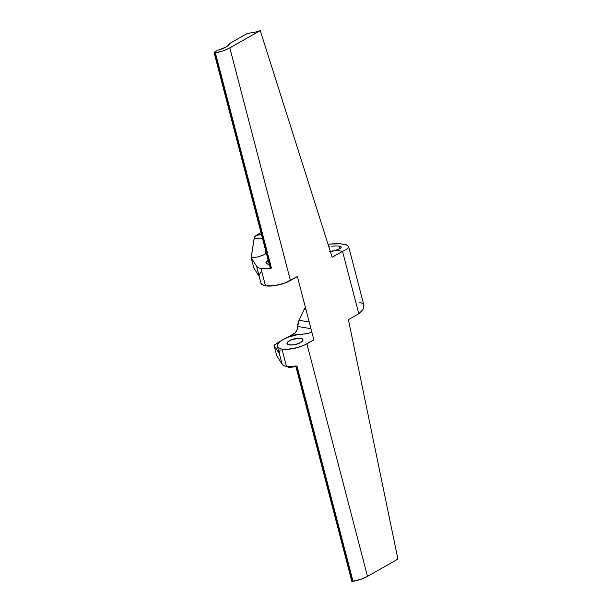 <?xml version="1.0" encoding="UTF-8"?>
<svg xmlns="http://www.w3.org/2000/svg" width="612" height="612" viewBox="0 0 612 612"><rect width="100%" height="100%" fill="white"/><g stroke="black" fill="none" stroke-linecap="round" stroke-linejoin="round"><path stroke-width="0.92" d="M339.132 246.07L339.844 248.809L339.132 246.07L335.804 245.886L339.132 246.07L341.022 246.797L339.132 246.07M331.781 246.276L335.804 245.886L331.781 246.276M328.873 246.896L329.792 246.674L328.873 246.896M296.483 366.137L291.243 366.695L286.47 366.427L283.723 365.594L282.14 364.278L276.685 355.595L273.977 345.191L279.432 353.874L282.14 364.278L276.685 355.595L273.977 345.191L279.416 342.093L277.443 344.747L277.664 347.004L280.044 348.603L281.956 349.085A18.169 6.35 165.4 0 1 277.343 346.285L279.149 353.223A18.169 6.35 -14.6 0 0 279.432 353.874L282.14 364.278A18.169 6.35 -14.6 0 0 286.47 366.427L281.956 349.085L287.525 349.322L297.677 347.54L304.141 345.191L313.864 339.836L297.378 276.548L290.417 280.503L229.829 47.897A18.169 6.35 165.4 0 1 215.37 52.846A1.53 0.535 165.4 0 1 214.491 52.877A1.53 0.535 165.4 0 1 214.101 52.64A1.53 0.535 165.4 0 1 214.575 52.081L214.093 52.571L215.37 52.846L271.445 268.117L270.565 268.14L214.491 52.877L270.305 267.597M214.101 52.64L270.175 267.911A1.53 0.535 -14.6 0 0 270.565 268.14A1.53 0.535 -14.6 0 0 271.445 268.117A18.169 6.35 165.4 0 1 260.949 268.461A18.169 6.35 165.4 0 1 256.619 266.312L259.327 276.708A18.169 6.35 165.4 0 1 259.044 276.066L260.857 282.996A18.169 6.35 -14.6 0 0 265.47 285.796L260.949 268.461L265.723 268.729L271.445 268.117L215.37 52.846L223.112 50.865L228.322 48.7L260.238 30.6L332.163 257.254L342.536 251.356L358.8 313.78L348.419 319.678L397.907 559.1L367.491 576.397L306.903 343.791L313.864 339.836L297.378 276.548L284.542 283.172L274.314 285.712L265.47 285.796L262.112 284.611L260.796 282.652M295.695 365.877L351.762 581.14A1.53 0.535 -14.6 0 0 352.152 581.377L296.109 366.221L351.762 581.071M277.343 346.285A18.169 6.35 165.4 0 1 285.414 338.36A18.169 6.35 165.4 0 1 303.759 334.045L297.891 334.588L288.642 337.021L283.295 339.423L273.977 345.191L279.432 353.874L279.141 352.068L280.288 349.988M269.249 264.361A9.333 3.259 165.4 0 1 268.354 264.246L266.503 263.55L265.952 262.38L268.683 259.993M295.657 344.525A9.333 3.259 165.4 0 1 289.354 344.877L287.51 344.181L286.952 343.011L288.191 341.572L291.572 339.744L299.123 338.199L301.563 338.497L302.863 339.346L302.466 341.075L298.855 343.431L293.898 344.831L289.354 344.877A9.333 3.259 165.4 0 1 286.982 343.439A9.333 3.259 165.4 0 1 286.952 343.011A8.316 2.907 165.4 0 1 295.244 338.643A8.316 2.907 165.4 0 1 302.971 339.614A8.316 2.907 165.4 0 1 295.657 344.525M346.208 244.716L340.119 243.767L328.009 244.157L336.875 243.668L343.018 244.043L347.677 245.389L348.626 247.164L346.82 249.26L342.536 251.356L358.8 313.78L362.618 309.909L363.65 308.043L363.918 305.273L348.618 246.529L348.06 248.189L346.82 249.26L342.536 251.356L335.912 250.201L329.631 251.677M299.084 320.275L309.228 322.042L299.084 320.275L304.133 309.381L299.084 320.275A11.475 8.522 99.9 0 0 297.692 326.403L299.084 320.275M305.411 307.377A7.65 5.684 99.9 0 0 304.133 309.381L306.015 309.703L304.133 309.381L305.442 307.339M259.327 276.708L253.881 268.033L251.172 257.629L256.619 266.312L259.327 276.708L253.881 268.033L251.172 257.629L254.363 237.571L256.038 235.452L260.987 232.637L256.038 235.452L262.196 234.289M296.522 366.068L289.621 367.514L287.242 366.542L290.44 366.71M289.621 367.514L295.871 366.573M287.724 337.373L295.313 332.683L297.034 329.837L297.692 326.403L310.965 328.713L297.692 326.403A7.65 5.684 99.9 0 1 293.745 333.945L287.724 337.373M246.881 33.698L229.5 43.59L228.337 45.364L225.79 47.201L218.048 50.1L214.575 52.081L218.048 50.1A12.049 4.215 165.4 0 0 229.5 43.59L246.881 33.698M262.533 238.336L254.11 238.535L251.172 257.629L257.843 256.964L263.374 255.005L264.965 254.187L265.57 250.239L264.965 254.187L266.388 253.376L263.374 255.005L257.843 256.964L251.172 257.629L256.619 266.312L258.203 267.628L260.949 268.461L265.47 285.796A18.169 6.35 -14.6 0 0 290.417 280.503L229.829 47.897L260.238 30.6L254.355 32.367L247.646 33.392L254.355 32.367L260.238 30.6L332.163 257.254L342.536 251.356L335.912 250.201L340.341 248.51L341.274 247.309L341.022 246.797L341.045 247.891L340.341 248.51L335.912 250.201A8.606 3.006 165.4 0 1 330.365 251.593M269.678 264.384L268.354 264.246A9.333 3.259 165.4 0 1 265.983 262.816A9.333 3.259 165.4 0 1 265.952 262.38L266.166 263.206L265.952 262.38A8.316 2.907 165.4 0 1 268.186 260.276M311.837 332.056L308.303 333.372L303.759 334.045A7.65 2.678 165.4 0 0 311.837 332.056M359.183 301.999L362.824 303.537L363.757 304.791L363.65 308.043L362.618 309.909L358.8 313.78L348.419 319.678L397.907 559.1L367.491 576.397L306.903 343.791A18.169 6.35 165.4 0 1 281.956 349.085L286.47 366.427A18.169 6.35 -14.6 0 0 296.965 366.083L353.04 581.346A18.169 6.35 -14.6 0 0 367.491 576.397L360.774 579.365L352.152 581.377A1.53 0.535 -14.6 0 0 353.04 581.346L296.965 366.083A1.53 0.535 165.4 0 1 296.078 366.114M287.166 343.829L286.952 343.011L287.166 343.829M347.677 245.389L348.626 247.164M297.669 334.626L293.745 333.945L297.669 334.626M261.278 271.736L259.044 274.91M261.485 234.549L256.038 235.452L254.783 236.691L254.11 238.535L262.472 238.343M290.409 366.71L287.533 366.84L288.872 367.544M341.022 246.797L341.045 247.891"/></g></svg>
